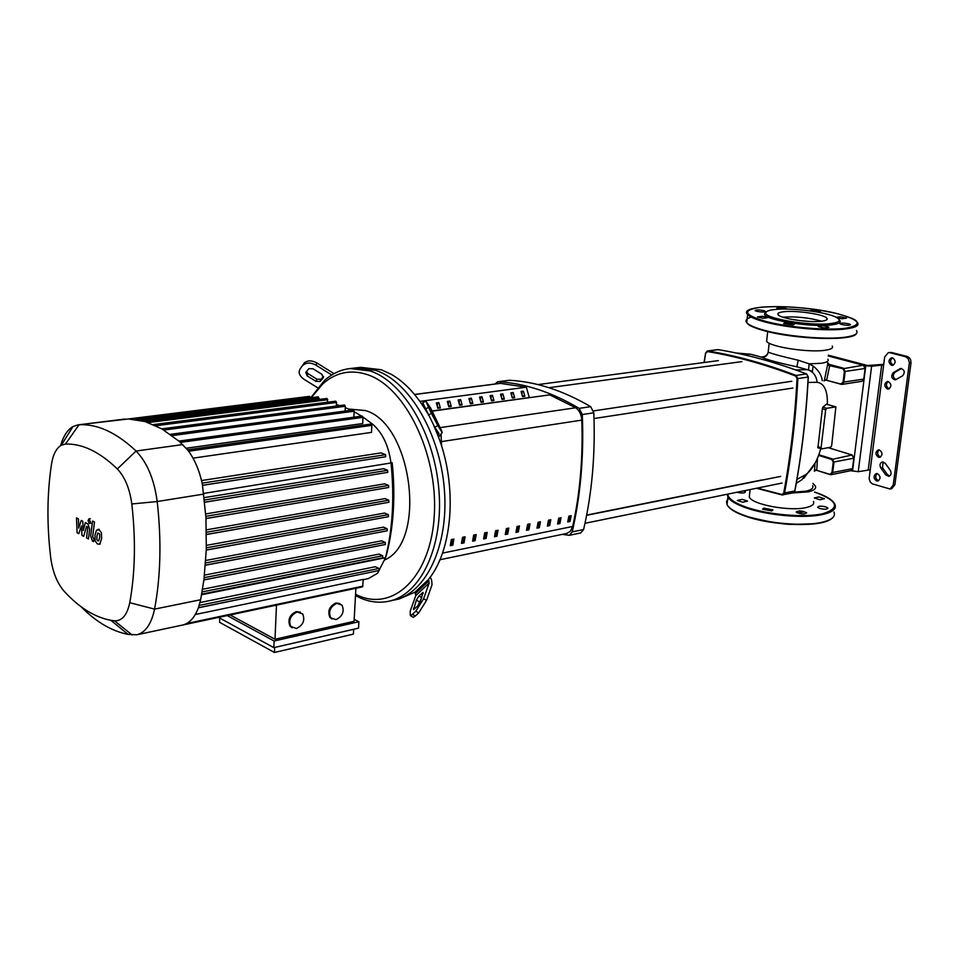 <?xml version="1.0" encoding="UTF-8"?>
<svg xmlns="http://www.w3.org/2000/svg" width="959" height="959" viewBox="0 0 959 959"><rect width="100%" height="100%" fill="white"/><g stroke="black" fill="none" stroke-linecap="round" stroke-linejoin="round"><path stroke-width="1.44" d="M414.54 394.461L500.202 383.336L526.143 387.22M469.634 401.09L469.419 400.335M448.428 403.188L447.817 403.271M437.496 404.674L436.86 404.758M450.67 543.333L451.773 543.106M461.902 541.08L462.981 540.852M473.027 538.838L474.082 538.634M484.031 536.632L485.05 536.429M494.916 534.439L495.923 534.247M505.705 532.281L506.676 532.089M516.374 530.135L517.321 529.943M526.947 528.013L527.858 527.834M537.412 525.916L538.299 525.736M432.173 411.147L549.675 394.868L575.688 407.755C579.356 410.344 581.394 414.468 581.801 420.114C583.108 457.707 580.063 493.154 572.667 526.467L570.497 531.142L566.877 533.42L439.917 559.744M476.191 534.583L473.674 535.086L472.595 541.164L475.125 540.648L476.191 534.583M475.125 540.648L472.751 540.313M474.741 534.882L473.806 540.097M465.091 536.8L462.55 537.304L461.483 543.405L464.024 542.89L465.091 536.8M464.024 542.89L461.639 542.554M463.641 537.088L462.717 542.326M550.802 519.73L548.452 520.198L547.325 526.083L549.663 525.604L550.802 519.73M549.663 525.604L547.481 525.256M549.327 520.03L548.344 525.076M530.015 523.866L527.618 524.345L526.503 530.279L528.9 529.8L530.015 523.866M528.9 529.8L526.671 529.452M528.553 524.165L527.582 529.26M453.883 539.03L451.305 539.545L450.251 545.671L452.828 545.156L453.883 539.03M452.828 545.156L450.406 544.808M452.432 539.318L451.509 544.592M487.184 532.401L484.691 532.892L483.6 538.946L486.093 538.443L487.184 532.401M486.093 538.443L483.756 538.095M485.722 532.689L484.786 537.891M498.057 530.231L495.587 530.723L494.496 536.74L496.966 536.249L498.057 530.231M496.966 536.249L494.652 535.901M496.594 530.531L495.647 535.697M540.456 521.792L538.083 522.259L536.968 528.169L539.342 527.69L540.456 521.792M539.342 527.69L537.124 527.342M538.994 522.08L538.011 527.162M518.363 531.921L519.466 525.976L517.057 526.455L515.942 532.413L518.363 531.921L516.11 531.574M518.004 526.263L517.045 531.382M561.027 517.692L558.701 518.16L557.575 524.01L559.9 523.542L561.027 517.692M559.9 523.542L557.73 523.182M559.565 517.992L558.57 523.015M507.719 534.067L508.821 528.097L506.376 528.577L505.273 534.571L507.719 534.067L505.429 533.731M507.359 528.385L506.4 533.528M571.168 515.678L568.867 516.134L567.716 521.96L570.018 521.492L571.168 515.678M570.018 521.492L567.884 521.145M569.694 515.966L568.699 520.977M879.451 449.975C882.724 452.6 882.819 455.046 879.751 457.335L878.504 457.263C875.243 454.638 875.147 452.18 878.228 449.915L879.451 449.975M879.091 449.891C876.838 452.552 877.197 454.89 880.17 456.928L880.554 457.023M888.31 381.55C891.69 384.235 891.726 386.729 888.442 389.042L887.351 388.982C883.982 386.297 883.946 383.804 887.243 381.49L888.31 381.55M888.094 381.502C885.636 384.223 885.936 386.621 889.017 388.719L889.257 388.767M891.558 365.319C888.154 362.61 888.142 360.093 891.51 357.779L892.529 357.827C895.934 360.536 895.958 363.053 892.589 365.379L891.558 365.319M892.361 357.791C889.82 360.536 890.108 362.958 893.225 365.067L893.404 365.115M877.509 473.686C880.746 476.287 880.865 478.721 877.857 480.998L876.562 480.927C873.325 478.313 873.217 475.88 876.226 473.614L877.509 473.686M877.089 473.59C874.92 476.227 875.291 478.553 878.216 480.579L878.66 480.675M891.438 352.468L907.226 356.484L905.56 356.724L908.197 358.606L909.384 362.646L893.225 485.11L890.072 489.018L872.33 483.851L870.269 482.065L869.13 478.697L884.678 356.916L888.346 352.624L891.438 352.468L888.346 352.624M890.072 489.018L891.726 488.658L894.879 484.751L893.225 485.11M909.336 363.257L911.002 363.005L910.69 359.973L909.504 357.911L907.226 356.484M911.002 363.005L894.879 484.751M883.131 461.95L882.484 467.656L887.447 474.597L889.652 476.036M901.496 368.472L894.891 372.38C892.469 375.317 892.889 377.726 896.138 379.62M905.56 356.724L889.772 352.696M885.792 474.945L880.83 468.004C879.403 465.115 879.882 463.101 882.268 461.974L885.289 463.365L890.276 470.33C891.702 473.207 891.235 475.208 888.861 476.359L885.792 474.945L887.447 474.597M893.225 372.631L900.645 368.46C904.577 369.718 905.272 372.152 902.719 375.748L895.322 379.896C891.402 378.637 890.695 376.228 893.225 372.631L894.891 372.38M850.813 470.665L858.245 471.696L870.173 469.778M828.348 355.202L867.475 365.499L883.719 364.348M828.264 355.861L865.785 365.751L852.503 471.205M883.647 364.911L871.611 366.242L865.785 365.751M794.304 492.159L806.075 491.152C811.518 489.929 813.7 488.119 812.621 485.722M814.994 463.353L814.455 471.301M822.295 380.723C821.563 375.041 818.495 370.15 813.088 366.038L809.12 363.821L798.176 360.212C782.136 356.52 772.139 353.823 768.195 352.133L768.027 352.624M832.232 345.995C833.503 347.961 831.153 349.376 825.172 350.251C808.689 352.864 769.55 346.81 766.625 341.296L766.876 339.042M813.448 501.437C814.611 504.11 812.225 506.136 806.315 507.527C790.024 511.65 751.916 504.542 749.291 497.026L749.638 493.909M812.884 483.42L815.318 485.937C816.493 488.551 814.119 490.517 808.197 491.859L792.769 492.926M803.582 512.01L797.301 512.897M821.803 448.896L821.084 447.721L825.663 409.817L826.718 408.306L835.876 406.868L831.657 445.719L830.614 447.23L821.803 448.896M817.943 447.709L822.342 408.858L822.834 407.191L826.418 404.207M814.539 470.042L816.768 469.982L817.488 458.042M815.989 470.102L830.242 474.657L832.7 472.715L833.994 462.19L832.172 458.882L818.782 454.71M863.316 365.223L828.252 355.981L863.256 365.223L842.901 368.747L827.497 365.139L824.524 379.728L826.742 379.92L829.739 365.223L827.833 362.981M825.411 379.956L842.074 384.379L843.836 382.245L845.167 371.445L844.388 371.373L843.057 382.173L841.043 383.852M827.857 362.826L827.497 365.139M813.088 366.038L812.465 371.337M827.857 359.217C829.032 361.087 826.862 362.43 821.36 363.281L809.12 363.821L808.581 369.874M760.727 356.94L761.494 357.144C765.174 357.467 767.416 355.789 768.195 352.133M798.176 360.212L796.893 366.806L807.454 369.694M737.531 353.308L751.412 354.398L761.494 357.144C766.313 359.553 778.109 362.778 796.893 366.806L807.418 369.683L795.562 369.874M736.08 352.996L750.286 354.195L757.274 355.993M811.853 371.049L807.418 369.683C813.184 371.529 816.409 375.736 817.092 382.281C824.296 383.336 827.725 390.721 827.365 404.434M820.772 448.632C817.368 460.668 812.477 469.263 806.099 474.429L801.7 479.908L796.282 483.264M806.099 474.429L796.953 479.38M808.005 382.449L817.092 382.281M568.148 519.862L568.639 520.989M568.447 518.304L569.059 519.215M559.001 520.845L558.102 521.324M557.994 521.888L558.869 521.54M558.522 519.167L559.397 518.819M504.362 399.136L502.001 399.459L500.526 394.245L502.888 393.921L504.362 399.136L501.653 398.225M501.401 397.35L501.641 394.089M462.106 404.95L459.649 405.285L458.162 399.963L460.632 399.639L462.106 404.95L459.277 403.967M459.133 403.451L459.385 399.807M440.349 407.947L437.831 408.294L436.345 402.912L438.85 402.576L440.349 407.947L437.46 406.928M437.364 406.604L437.616 402.744M451.281 406.448L448.8 406.784L447.314 401.437L449.795 401.102L451.281 406.448L448.428 405.441M448.309 405.022L448.56 401.27M514.659 397.721L512.322 398.045L510.859 392.842L513.197 392.531L514.659 397.721L511.974 396.822M511.71 395.863L511.95 392.699M472.835 403.475L470.401 403.811L468.915 398.512L471.349 398.189L472.835 403.475L470.03 402.516M469.862 401.905L470.102 398.357M483.444 402.013L481.034 402.348L479.56 397.074L481.969 396.75L483.444 402.013L480.675 401.066M480.483 400.371L480.723 396.918M524.873 396.307L522.547 396.63L521.085 391.464L523.41 391.152L524.873 396.307L522.211 395.432M521.924 394.401L522.152 391.32M493.957 400.562L491.571 400.898L490.097 395.647L492.482 395.336L493.957 400.562L491.212 399.639M490.996 398.848L491.236 395.504M462.777 537.256L462.106 539.905M451.965 539.414L451.797 541.979L450.874 542.159M451.797 541.979L450.958 541.619M473.35 537.004L473.231 537.675M529.524 397.577L432.089 410.955M549.675 394.868L432.137 411.075M529.272 397.494L526.347 387.196L419.886 401.389M494.808 384.032L497.937 381.754C524.357 383.168 551.437 392.027 579.164 408.354L582.305 414.528C583.983 456.16 580.627 495.288 572.223 531.885L569.346 535.302L562.286 534.367M569.346 535.302L580.71 532.928L583.599 529.536C592.039 493.118 595.443 454.206 593.813 412.802L590.672 406.664C562.945 390.445 535.841 381.658 509.385 380.279L497.445 381.778M441.667 446.403L441.032 434.343M433.816 425.76L437.819 435.29C457.671 485.302 452.96 549.915 428.421 579.512L415.055 592.123L399.531 598.872L394.245 600.034C425.904 593.525 448.836 545.971 444.401 489.881C440.229 433.816 409.301 381.43 375.748 370.342C409.301 381.43 440.229 433.816 444.401 489.881C448.836 545.971 425.904 593.525 394.245 600.034L388.934 601.209C420.557 594.712 443.442 547.062 438.982 490.828C434.787 434.631 403.847 382.102 370.318 370.977L349.951 368.556C340.601 369.694 332.114 373.674 324.478 380.471L310.692 397.805M349.951 368.556L355.357 367.932L375.748 370.342L355.357 367.932L360.728 367.321L381.143 369.718L391.116 374.238C404.398 381.85 416.182 394.293 426.479 411.579L427.223 412.861M418.975 595.971L423.039 592.374L420.222 601.904L417.633 606.052L413.569 609.612L416.398 600.07L418.975 595.971L421.744 597.613M421.672 597.817L417.788 605.884M433.588 414.911L437.34 422.991L432.857 415.535L429.093 407.431L431.466 410.908L433.588 414.911L432.761 415.331M306.448 371.553L308.103 373.698L316.938 379.177L321.073 379.273L323.531 376.384M323.195 377.798L320.09 381.454L315.943 381.346L307.096 375.868L305.777 372.356L308.882 368.652L313.018 368.759L321.888 374.286L323.195 377.798L323.543 377.007M430.231 577.126L431.634 580.147L432.041 584.726L426.503 600.466L423.614 598.752L429.176 583.012L428.421 579.512M415.055 592.123L415.786 595.587L410.176 611.279L410.368 615.618L413.245 617.32L415.307 616.038L412.43 614.335L410.368 615.618M423.614 598.752L415.786 611.207L418.687 612.921L426.503 600.466M418.687 612.921L415.307 616.038M412.442 616.853L413.245 617.32M415.786 611.207L412.43 614.335M430.819 408.318L425.892 401.138L422.727 402.72L434.703 427.187L437.879 425.592L431.454 413.449L428.265 415.043M437.879 425.592L442.183 432.677L438.766 436.705L437.819 435.29L438.946 433.408L434.703 427.187M425.388 409.013L428.565 407.431L425.892 401.138M428.565 407.431L431.454 413.449M300.179 368.879L304.135 363.149L300.179 368.879C298.021 372.428 299.352 375.928 304.159 379.392L317.597 387.712M331.754 375.005L315.99 365.187L316.997 363.017C312.047 360.32 307.911 360.2 304.602 362.658L304.135 363.149M316.997 363.017L334.068 373.65M303.116 365.319L303.583 364.828C306.904 362.37 311.04 362.49 315.99 365.187M426.539 411.519L423.818 407.227M384.931 559.864C427.211 541.32 412.046 423.626 365.463 410.548L348.596 409.025M355.489 595.611L360.968 598.248C370.402 602.192 379.728 603.175 388.934 601.209M311.231 397.733L322.895 383.768C335.986 372.296 350.814 369.251 367.417 374.633C405.058 386.861 437.831 453.343 434.355 514.3C431.406 575.424 394.533 611.626 358.402 595.659L355.561 594.364M296.415 628.493L290.745 626.419C288.383 619.946 290.529 615.127 297.17 611.986L302.732 613.976C305.19 620.437 303.08 625.268 296.415 628.493M292.171 627.821L289.918 625.987C287.568 619.514 289.702 614.695 296.343 611.554L300.503 612.214M335.986 619.622L330.711 617.812C328.206 611.41 330.244 606.603 336.825 603.367L342.003 605.117C344.605 611.482 342.603 616.325 335.986 619.622M331.994 619.011L329.884 617.392C327.379 610.991 329.416 606.184 335.998 602.959L339.906 603.559M354.195 619.37L358.894 621.732L274.118 641.02L227.223 615.582M274.118 641.02L273.83 647.649L358.546 628.145L358.894 621.732M273.83 647.649L218.544 617.416M230.124 614.959L275.005 639.245L354.087 621.312L355.885 588.263M275.005 639.245L276.468 605.129M353.655 629.272L353.392 634.127L274.442 652.468L274.658 647.457M219.719 618.064L219.575 622.307L274.442 652.468M363.005 417.045L372.739 424.262C382.701 433.048 388.803 446.127 391.056 463.521C394.521 497.625 392.675 529.008 385.53 557.706L377.582 573.254L368.376 578.577L363.317 579.644M385.722 557.107L386.873 553.331C393.741 525.724 395.516 495.527 392.195 462.765L203.883 493.394M336.417 404.626L339.762 405.621M345.252 407.611L351.174 410.236M354.135 411.747L361.639 416.158M172.057 435.602L354.159 411.219L353.835 417.213L178.901 441.092L362.226 416.074L363.017 417.357L362.682 423.542L186.262 448.225M81.071 606.723C96.116 621.971 111.795 631.202 128.098 634.39L136.801 634.774L182.725 625.028C189.582 623.278 194.845 617.44 198.501 607.503L200.635 599.747L203.979 579.392L206.305 549.351L205.945 517.656L202.361 484.103C199.376 470.342 194.521 459.013 187.796 450.119L179.069 441.236L161.915 428.925L145.037 421.54L128.458 418.963L309.685 396.331L310.404 397.841M144.977 421.528L327.031 398.453L327.654 402.217M136.669 419.646L318.34 396.846L319.011 399.471M128.458 418.963L78.099 424.837L72.98 426.551C67.442 429.812 63.318 436.177 60.597 445.647M155.861 425.736L336.537 402.432L336.345 406.065M336.537 402.432L335.77 401.174L153.356 424.597M195.312 614.515L363.329 579.392L362.526 586.86L182.725 625.028M199.987 602.564L375.245 566.733L378.985 568.459L379.141 570.485L198.429 607.706M354.159 411.219L353.38 409.949L170.318 434.343M345.084 411.051L345.324 406.268L344.557 404.998L161.807 428.853M188.611 451.209L371.876 425.328L371.481 432.389L193.011 458.15M371.876 425.328L371.073 424.034L187.568 449.831M204.351 497.613L383.648 468.675L387.64 470.282L387.748 472.355L204.806 502.156M201.546 480.555L381.035 452.888L385.554 454.674L385.662 456.76L202.589 485.278M206.401 529.847L385.015 498.608L388.803 500.202L388.922 502.264L206.473 534.439M205.729 513.928L384.703 483.816L388.587 485.41L388.695 487.472L205.993 518.495M206.413 545.359L384.595 513.053L388.311 514.647L388.443 516.697L206.293 549.998M205.777 560.452L383.468 527.126L387.124 528.733L387.256 530.783L205.43 565.151M204.483 575.1L381.622 540.816L385.254 542.446L385.386 544.484L203.919 579.859M202.553 589.27L379.045 554.11L382.665 555.752L382.809 557.79L201.714 594.124M136.801 634.774C145.48 632.568 151.402 624.021 154.543 609.121C160.692 576.599 161.58 540.744 157.204 501.533C154.183 479.272 147.135 462.442 136.07 451.03C116.447 432.581 97.446 423.818 79.058 424.753L78.099 424.837M129.753 602.708C127.115 615.079 122.033 621.108 114.505 620.809L110.824 620.293C94.45 617.188 78.782 607.383 63.821 590.888C57.001 582.856 52.625 571.756 50.695 557.563C46.775 524.501 47.051 493.262 51.558 463.856C53.141 454.374 56.377 448.177 61.268 445.24L65.452 444.065C82.222 443.478 99.52 451.785 117.346 468.963C124.91 476.959 129.729 488.622 131.815 503.978C135.866 539.905 135.183 572.811 129.753 602.708L154.543 609.121L200.635 599.747M99.616 533.995L97.794 533.012L96.907 536.117L96.931 539.725L97.758 540.828L98.753 540.708L99.64 537.579L99.616 533.995M96.523 530.183L94.953 535.074L95.157 540.924L97.362 543.921L98.849 544.221L100.024 543.549L101.606 538.634L101.402 532.784L99.173 529.776L96.523 530.183M92.555 521.025L90.685 535.937L92.46 541.092L93.562 541.691L93.934 538.79L92.651 536.776L94.509 522.056L92.555 521.025M89.235 523.41L90.446 521.828L88.887 518.915L88.096 520.581L89.235 523.41M78.77 533.683L81.431 525.976L81.971 535.422L83.649 536.333L86.586 526.359L87.185 526.683L87.713 528.277L86.526 537.891L88.456 538.934L89.678 529.08L87.892 523.95L85.339 522.607L83.277 530.555L82.75 521.228L81.251 520.437L78.65 528.061L78.458 518.951L76.492 517.908L77.104 532.784L78.77 533.683M821.575 321.205C809.036 317.681 796.186 316.326 783.024 317.141L782.808 317.177M821.671 321.193C826.155 320.618 827.917 319.647 826.946 318.268C824.62 314.396 796.054 310.141 783.635 311.759C778.936 312.322 777.102 313.317 778.121 314.744C780.338 318.568 809.408 322.907 821.671 321.193M766.121 312.154L764.707 313.485C760.655 319.275 810.811 327.882 831.861 324.849C839.389 323.83 841.822 322.128 839.149 319.719M774.62 309.529C769.394 310.117 766.505 311.112 765.929 312.526C762.033 318.124 810.679 326.456 831.105 323.531C839.461 322.368 841.355 320.402 836.799 317.633C827.905 312.202 791.163 307.455 774.62 309.529M763.676 310.608C758.653 309.709 755.8 309.721 755.117 310.632L756.843 311.351C761.878 312.25 764.743 312.25 765.426 311.327L763.676 310.608M762.321 316.29L757.478 316.938L763.1 318.292L767.955 317.645L762.321 316.29M784.834 322.883L783.635 323.567L793.081 324.981L794.268 324.298L784.834 322.883M818.183 326.372L818.219 326.432C822.678 328.026 826.25 328.302 828.924 327.271L828.9 327.223C824.464 325.628 820.892 325.341 818.183 326.372M841.906 324.586C846.989 325.509 849.866 325.509 850.513 324.586L848.547 323.782C843.464 322.859 840.599 322.859 839.952 323.782L841.906 324.586M837.243 317.897L841.954 318.736L846.557 318.148L840.767 316.77L836.128 317.285M819.034 312.37L820.341 311.759L811.218 310.392L810.055 310.908M787.195 309.086L787.147 308.966C782.976 307.515 779.559 307.252 776.886 308.175L779.595 309.17M818.95 326.863L821.024 326.671M743.776 490.864L745.443 491.871C744.723 493.25 741.918 493.37 737.039 492.243L737.039 492.243M742.134 499.327L747.564 501.101L742.781 502.24L737.351 500.478L742.134 499.327M763.772 508.174L772.918 509.888L771.719 510.931L762.561 509.217L763.772 508.174M796.198 511.998C798.895 510.38 802.371 510.656 806.615 512.825L806.651 512.897C803.966 514.527 800.489 514.264 796.234 512.082L796.198 511.998M819.501 508.426L817.643 507.311C818.339 505.932 821.144 505.813 826.059 506.963L827.941 508.09C827.233 509.469 824.428 509.577 819.501 508.426M819.909 499.771L814.335 497.961L818.878 496.918L824.452 498.728L819.909 499.771M501.042 383.288L414.588 394.521M440.085 427.642L575.688 407.755M442.495 553.103L572.667 526.467M581.801 420.114L441.488 441.608M880.83 468.004L882.484 467.656M899.698 368.795L901.364 368.544M858.245 471.696L871.611 366.242M881.717 364.756L868.267 469.622M821.084 447.721L817.787 446.702M822.342 408.858L825.663 409.817M826.718 408.306L822.834 407.191M826.298 404.171L835.553 406.832M704.242 362.49L705.584 353.02L707.454 351.569C735.913 356.268 765.306 364.432 795.646 376.036L796.114 375.437C765.75 363.821 736.332 355.669 707.838 350.97L718.219 349.651C746.701 354.303 776.119 362.394 806.459 373.914L796.114 375.437L797.852 378.577L808.185 377.031C806.111 416.41 801.64 454.41 794.747 491.02L783.719 493.058L781.897 494.508L782.976 494.988L784.51 493.166C791.367 456.364 795.814 418.16 797.852 378.577L797.037 378.553C794.999 418.112 790.564 456.28 783.719 493.058M782.088 494.964L756.507 488.263L782.041 494.94L793.213 492.83L794.783 490.804M781.897 494.508L757.298 488.107M795.646 376.036L797.037 378.553M705.692 353.104L704.182 362.502M705.752 353.128L707.454 351.569M806.663 374.022L808.197 376.923M806.519 373.914C776.203 362.406 746.797 354.315 718.327 349.663L718.267 349.651M818.542 455.357L831.765 459.481L851.988 454.998L853.798 458.258L852.491 468.675L850.909 470.653L852.599 468.627M852.048 454.998L828.24 447.673L852.119 455.01L853.918 458.174L833.227 462.13L831.933 472.643L852.491 468.675L853.906 458.222M831.765 459.481L833.227 462.13M831.933 472.643L829.955 474.202M816.481 470.258L830.038 474.597M843.057 382.173L863.867 379.093L861.997 381.286L863.759 379.165L865.222 368.412L863.364 365.247L865.102 368.484L845.167 371.445L843.321 368.148L829.067 364.336L826.874 361.783M842.901 368.747L844.388 371.373M825.987 380.112L841.163 384.295M863.783 379.033L865.126 368.352M497.937 381.754L509.385 380.279M590.672 406.664L579.164 408.354M439.414 436.033L441.2 435.77M582.305 414.528L593.813 412.802M583.599 529.536L572.223 531.885M422.332 592.83L423.243 593.369M416.398 600.07L419.251 601.773M413.509 608.162L414.636 608.833M430.795 411.243L431.466 410.908M320.21 381.322L321.193 379.141M307.096 375.868L308.103 373.698M315.943 381.346L316.938 379.177M428.973 580.722L415.595 593.309M415.786 595.587L429.176 583.012M435.638 428.553L438.515 434.571M430.711 408.09L442.099 431.838M386.873 553.331L385.53 557.706L201.606 594.748M371.672 424.417L372.739 424.262M135.639 419.491L310.416 397.577M148.213 422.571L327.786 399.711M141.189 420.522L319.071 398.093M186.657 623.518L362.946 586.141M163.857 430.064L345.324 406.268M180.4 442.399L363.017 417.357M204.591 499.999L387.64 470.282M202.145 483.144L385.554 454.674M206.449 532.269L388.803 500.202M205.873 516.326L388.587 485.41M206.353 547.817L388.311 514.647M204.183 577.666L385.254 542.446M205.598 562.957L387.124 528.733M199.184 605.441L378.985 568.459M202.109 591.919L382.665 555.752M114.505 620.809L132.138 634.99M203.955 494.053L157.204 501.533L131.815 503.978M182.785 444.568L136.07 451.03L117.346 468.963M124.946 419.035L79.058 424.753L65.452 444.065M747.001 320.21L746.749 322.5M747.049 322.991C749.063 325.628 755.165 328.302 765.33 331.011C746.294 325.509 748.428 323.89 746.737 322.644C748.991 325.257 755.141 327.894 765.186 330.543C787.627 336.549 826.586 339.822 844.951 337.22C854.721 335.854 858.557 333.624 856.459 330.531M751.293 317.117C746.51 318.532 744.987 320.366 746.737 322.644L747.624 314.48C749.89 317.045 756.04 319.635 766.097 322.248C788.586 328.17 827.593 331.43 845.958 328.925C855.752 327.606 859.576 325.425 857.466 322.404C855.32 321.121 859.887 319.994 836.919 313.557M747.277 311.651L747.624 314.48C737.267 304.483 799.374 304.027 836.859 313.545C809.588 307.635 784.27 305.525 760.859 307.216C741.559 310.081 743.453 314.888 766.529 321.649C789.101 327.487 827.042 330.651 845.586 328.254C863.46 324.909 860.535 320.006 836.823 313.545M765.486 331.047C795.239 339.198 849.974 341.104 855.5 334.331M727.845 494.125C728.061 498.464 734.091 502.792 745.946 507.071C767.691 514.779 804.589 517.968 822.882 513.7C840.587 508.054 838.034 500.922 815.21 492.303L814.575 492.099M727.27 494.233L727.881 496.942C729.955 500.634 735.841 504.218 745.527 507.671C767.188 515.522 805.128 518.795 823.254 514.36C832.903 512.034 836.787 508.666 834.905 504.29C832.652 499.867 826.131 495.875 815.342 492.327M728.756 498.236L726.55 501.281L727.042 504.674C729.104 508.426 734.978 512.046 744.652 515.534C766.277 523.458 804.169 526.731 822.283 522.223C831.933 519.85 835.828 516.445 833.958 511.998M744.963 515.978C771.767 526 821.431 527.558 831.261 518.807M727.461 500.826L727.09 504.194M769.166 343.178L768.159 352.121C767.5 355.214 765.174 356.844 761.206 357.036M766.625 341.296L767.703 331.622M750.118 489.569L749.291 497.026M817.787 447.709L821.455 448.848M826.382 404.147L835.709 406.82M717.776 349.639L707.394 350.958L705.584 353.02L704.05 362.514M808.305 377.007C806.231 416.35 801.76 454.314 794.879 490.9M806.603 373.95L808.305 376.971M794.867 490.96L793.213 492.83M814.623 470.773L816.349 470.234L831.129 474.705L850.909 470.653M823.937 380.879L825.807 380.076L842.074 384.379L861.997 381.286M815.102 463.113L803.834 478.265M586.62 515.307L780.662 476.407M584.99 523.29L782.041 483.048M741.93 361.615L548.968 387.688M761.77 479.991L586.668 515.079M537.951 384.595L718.375 360.608M594.017 418.544L792.865 388.047M593.537 410.908L791.846 381.25M320.09 381.454L321.073 379.273M438.443 432.653L438.994 433.828M303.583 364.828L304.602 362.658M322.895 383.768L324.478 380.471M289.918 625.987L290.745 626.419M329.884 617.392L330.711 617.812M358.402 595.659L360.968 598.248M387.748 472.355L204.806 502.228M385.662 456.76L202.613 485.338M388.922 502.264L206.473 534.523M388.695 487.472L205.993 518.567M206.281 550.082L388.443 516.697M203.907 579.955L385.386 544.484M205.43 565.235L387.256 530.783M198.393 607.814L379.141 570.485M201.702 594.22L382.809 557.79M110.824 620.293L128.098 634.39M61.268 445.24L72.98 426.551M99.101 529.26L97.734 529.488M100.215 543.981L98.849 544.221M91.009 523.266L89.643 523.494M90.266 518.687L88.887 518.915M826.766 319.767L826.946 318.268M764.707 313.485L765.929 312.526M856.663 333.264C854.145 341.38 796.905 339.534 765.366 331.035M833.946 516.086C832.028 519.694 826.059 522.235 816.037 523.686L791.055 524.429C780.95 524.141 765.534 521.312 744.795 515.954C735.074 512.502 729.164 508.738 727.042 504.674L727.881 496.942L727.33 494.221M815.27 492.303L814.587 492.075"/></g></svg>
